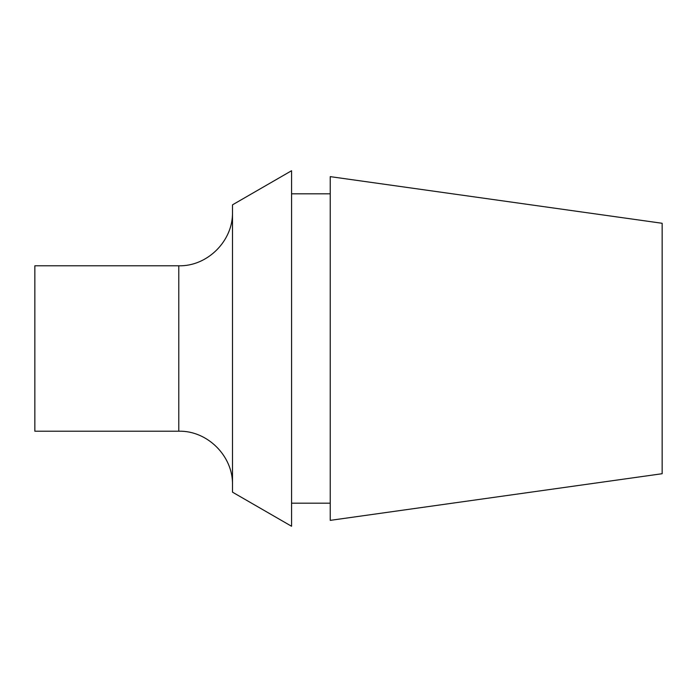 <?xml version="1.0" encoding="UTF-8"?>
<svg xmlns="http://www.w3.org/2000/svg" width="697" height="697" viewBox="0 0 697 697"><rect width="100%" height="100%" fill="white"/><g stroke="black" fill="none" stroke-linecap="round" stroke-linejoin="round"><path stroke-width="1.05" d="M662.15 473.716L662.15 223.284L330.239 176.637L330.239 520.363L662.15 473.716M291.573 170.73L291.573 526.27L232.493 492.16L232.493 204.84L291.573 170.73M330.239 503.173L291.573 503.173M178.789 265.792L178.789 431.208L34.85 431.208L34.85 265.792L178.789 265.792C207.479 266.533 233.234 240.779 232.493 212.08M330.239 193.827L291.573 193.827M178.789 431.208C207.479 430.467 233.234 456.213 232.493 484.92"/></g></svg>
